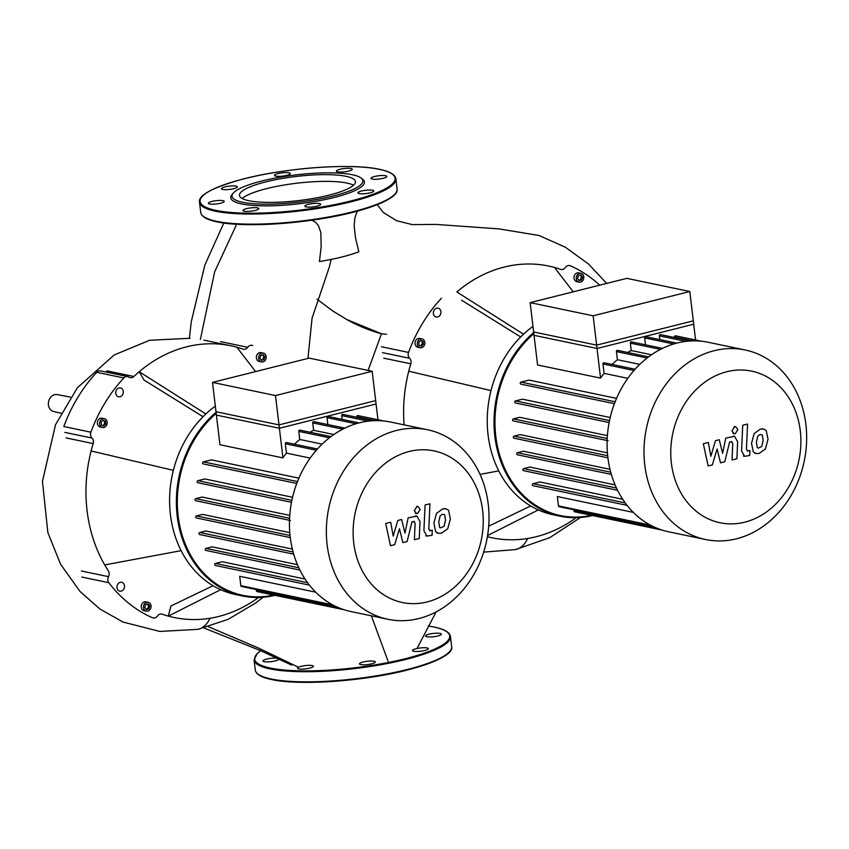<?xml version="1.0" encoding="UTF-8"?>
<svg xmlns="http://www.w3.org/2000/svg" width="849" height="849" viewBox="0 0 849 849"><rect width="100%" height="100%" fill="white"/><g stroke="black" fill="none" stroke-linecap="round" stroke-linejoin="round"><path stroke-width="1.27" d="M530.147 302.637L534.042 335.323L597.027 348.483L693.707 324.212L689.812 291.515L626.827 278.355L530.147 302.637L593.133 315.796L689.812 291.515M597.027 348.483L593.133 315.796M745.125 349.979L708.215 342.274A96.807 80.602 101.8 0 0 677.205 342.996A96.807 80.602 101.8 0 0 607.194 438.944A96.807 80.602 101.8 0 0 668.619 531.792L705.53 539.508A96.807 80.602 101.8 0 0 736.539 538.775A96.807 80.602 101.8 0 0 806.55 442.828A96.807 80.602 101.8 0 0 745.125 349.979A96.807 80.602 101.8 0 0 714.115 350.711A96.807 80.602 101.8 0 0 644.104 446.648A96.807 80.602 101.8 0 0 705.53 539.508M744.796 522.156A77.45 64.482 -78.2 0 1 671.368 463.119A77.45 64.482 -78.2 0 1 726.85 371.713A77.45 64.482 -78.2 0 1 800.278 430.751A77.45 64.482 -78.2 0 1 744.796 522.156M596.624 345.118L533.639 331.959L537.576 364.974L600.561 378.134L596.624 345.118L693.304 320.837L695.586 339.993M635.084 369.241L604.042 362.746A1.04 0.87 101.8 0 0 602.97 363.988L604.085 373.358A88.137 73.375 101.8 0 0 600.561 378.134M648.583 356.856L617.499 350.361A1.04 0.87 101.8 0 0 616.427 351.603L617.393 359.7A88.137 73.375 101.8 0 0 612.097 364.433M662.485 348.366L631.423 341.882A1.04 0.87 101.8 0 0 630.351 343.113L631.231 350.531A88.137 73.375 101.8 0 0 627.687 352.494M676.664 343.134L645.739 336.682A1.04 0.87 101.8 0 0 644.667 337.913L645.484 344.811M690.81 340.937L660.426 334.591A1.04 0.87 101.8 0 0 659.355 335.833L659.8 339.611M701.423 341.213L675.507 335.801A1.04 0.87 101.8 0 0 674.435 337.032L674.488 337.531M631.231 350.531L651.501 354.765M617.393 359.7L639.775 364.37M633.333 512.403L557.347 496.527L558.472 505.898A1.04 0.87 -78.2 0 0 559.12 506.704L652.457 526.2M622.699 499.286L539.847 481.977L533.098 483.665A1.04 0.87 101.8 0 0 533.002 485.702L627.061 505.346M615.069 484.896L529.776 467.067L523.589 468.627A1.04 0.87 101.8 0 0 523.493 470.654L617.563 490.308M609.996 469.317L523.43 451.233L517.423 452.74A1.04 0.87 101.8 0 0 517.328 454.767L611.344 474.411M607.417 452.867L520.129 434.624L514.069 436.153A1.04 0.87 101.8 0 0 513.974 438.18L607.916 457.813M607.396 435.611L519.737 417.294L513.38 418.886A1.04 0.87 -78.2 0 0 513.295 420.924L608.107 440.727M610.198 417.517L522.453 399.179L515.513 400.919A1.04 0.87 -78.2 0 0 515.417 402.957L609.126 422.526M616.533 398.383L529.023 380.097L520.989 382.114A1.04 0.87 -78.2 0 0 520.893 384.141L614.4 403.678M604.085 373.358L627.814 378.314M661.965 530.041L574.667 511.809A1.04 0.87 -78.2 0 1 574.02 511.002L573.871 509.782M762.296 434.943L760.067 434.476L757.775 436.078L756.385 442.096L757.255 447.593L758.221 448.134L761.776 446.457L763.155 440.398L762.296 434.943M754.156 433.574L751.524 443.316L753.318 451.997L756.003 453.536L759.208 453.398L765.395 448.962L768.016 439.177L766.233 430.539L763.538 429.01L760.301 429.148L754.156 433.574M748.054 450.978L746.43 449.27L747.576 424.022L742.716 425.243L741.559 450.861L744.594 456.316L749.699 455.51L749.932 450.511L747.226 451.031M735.319 433.69L737.855 429.509L735.627 426.782L734.502 426.814L731.955 430.995L734.183 433.722L735.319 433.69M731.127 441.692L732.751 443.38L732.029 459.967L736.89 458.747L737.632 441.777L734.587 436.333L725.789 438.084L722.595 453.366L719.262 439.729L715.463 440.684L710.836 456.327L708.353 442.467L703.333 443.719L708.098 465.963L712.353 464.891L717.097 448.994L720.504 462.843L724.759 461.782L729.609 442.064L731.965 441.629M212.505 382.4L216.399 415.097L279.395 428.257L376.065 403.975L372.17 371.278L309.185 358.119L212.505 382.4L275.49 395.56L372.17 371.278M279.395 428.257L275.49 395.56M60.948 413.187L53.784 411.574A8.67 7.227 -78.2 0 1 48.425 404.92A8.67 7.227 -78.2 0 1 57.329 394.594L70.509 397.13M388.025 661.095L371.342 615.812M331.195 259.401L329.359 266.883L312.039 318.322L307.954 358.437M357.227 211.157L354.829 218.055L354.171 225.855L355.466 237.624L358.819 251.782A68.801 14.284 173.2 0 1 319.426 261.534L321.155 246.762L320.848 232.541L318.396 225.547L315.966 222.661L312.039 220.178M368.105 370.429L381.456 333.816C368.944 330.282 357.44 325.549 346.944 319.617L332.819 311.021L317.038 299.177M381.456 333.816L386.613 334.283M533.713 332.532A103.748 86.375 101.8 0 0 495.19 438.997A103.748 86.375 101.8 0 0 559.958 516.181L553.187 514.77A103.748 86.375 -78.2 0 1 487.91 433.521A103.748 86.375 -78.2 0 1 532.981 326.366M559.958 516.181A103.748 86.375 101.8 0 0 592.591 515.545M591.403 515.301A103.047 85.802 -78.2 0 1 500.178 456.677A103.047 85.802 -78.2 0 1 533.841 333.646M583.794 276.806A4.51 3.757 -78.2 0 1 579.124 282.165A4.51 3.757 -78.2 0 1 576.291 278.695A4.51 3.757 -78.2 0 1 580.971 273.336A4.51 3.757 -78.2 0 1 583.794 276.806M579.124 282.165L576.864 281.698A4.51 3.757 -78.2 0 1 574.03 278.228A4.51 3.757 -78.2 0 1 578.71 272.869L580.971 273.336M420.542 338.921A4.51 3.757 -78.2 0 1 421.985 338.889A4.51 3.757 -78.2 0 1 424.84 343.219A4.51 3.757 -78.2 0 1 421.582 347.687A4.51 3.757 -78.2 0 1 420.138 347.719A4.51 3.757 -78.2 0 1 417.273 343.399A4.51 3.757 -78.2 0 1 420.542 338.921M420.138 347.719L417.878 347.252A4.51 3.757 -78.2 0 1 415.012 342.922A4.51 3.757 -78.2 0 1 418.281 338.454A4.51 3.757 -78.2 0 1 419.724 338.422L421.985 338.889M440.907 311.657A4.51 3.757 -78.2 0 1 436.237 317.006A4.51 3.757 -78.2 0 1 433.404 313.536A4.51 3.757 -78.2 0 1 438.073 308.176A4.51 3.757 -78.2 0 1 440.907 311.657M423.396 344.227L421.412 346.222L419.066 345.31L418.716 342.391L420.711 340.385L423.046 341.309L423.396 344.227L422.271 343.983L421.921 341.065L420.563 340.534M423.046 341.309L421.921 341.065M420.425 345.84L422.271 343.983M578.785 280.149L580.461 279.735L581.416 276.891L580.175 275.118M581.597 279.968L579.092 280.594L577.543 278.376L578.487 275.543L580.992 274.906L582.541 277.124L581.597 279.968L580.461 279.735M582.541 277.124L581.416 276.891M538.33 509.931L487.591 535.517M576.163 517.688A138.79 115.56 -78.2 0 1 491.836 537.746A138.79 115.56 -78.2 0 1 487.39 536.706M530.689 505.951L488.695 526.178M573.245 291.812L554.471 267.456A138.79 115.56 -78.2 0 1 560.584 269.356A5.2 4.33 101.8 0 0 561.03 269.483A5.2 4.33 101.8 0 0 565.36 267.531A5.2 4.33 -78.2 0 1 569.69 265.578A5.2 4.33 -78.2 0 1 570.422 265.811A145.731 121.333 101.8 0 1 599.734 285.158M523.493 334.198L456.836 291.971A138.79 115.56 -78.2 0 1 548.603 266.034A138.79 115.56 -78.2 0 1 554.471 267.456M520.67 336.947L461.591 300.217M441.438 298.201A145.731 121.333 101.8 0 0 408.539 352.42L381.445 346.753M490.998 390.593L408.751 371.204A138.79 115.56 -78.2 0 1 410.81 363.818A5.2 4.33 101.8 0 0 409.611 358.289A5.2 4.33 -78.2 0 1 408.539 352.42M404.113 424.861A138.79 115.56 -78.2 0 1 408.751 371.204M498.766 470.887L480.035 474.379M437.819 635.986A7.981 1.656 -6.8 0 0 441.416 634.129A7.981 1.656 -6.8 0 0 437.182 633.184A7.981 1.656 -6.8 0 0 429.169 634.171A7.981 1.656 -6.8 0 0 425.572 636.028A7.981 1.656 -6.8 0 0 429.806 636.973A7.981 1.656 -6.8 0 0 437.819 635.986M418.79 651.416A7.981 1.656 -6.8 0 0 428.352 648.657A7.981 1.656 -6.8 0 0 422.059 647.787A7.981 1.656 -6.8 0 0 412.497 650.546A7.981 1.656 -6.8 0 0 418.79 651.416M360.74 664.587A7.981 1.656 -6.8 0 0 369.729 664.247A7.981 1.656 -6.8 0 0 375.3 661.976A7.981 1.656 -6.8 0 0 374.027 661.254A7.981 1.656 -6.8 0 0 365.028 661.594A7.981 1.656 -6.8 0 0 359.456 663.865A7.981 1.656 -6.8 0 0 360.74 664.587M297.681 667.781A7.981 1.656 -6.8 0 0 297.511 668.184A7.981 1.656 -6.8 0 0 304.717 668.98A7.981 1.656 -6.8 0 0 313.196 666.698A7.981 1.656 -6.8 0 0 313.366 666.295A7.981 1.656 -6.8 0 0 306.16 665.489A7.981 1.656 -6.8 0 0 297.681 667.781M277.506 658.346A7.981 1.656 -6.8 0 0 266.554 659.111A7.981 1.656 -6.8 0 0 262.957 660.957A7.981 1.656 -6.8 0 0 267.191 661.912A7.981 1.656 -6.8 0 0 275.203 660.915A7.981 1.656 -6.8 0 0 278.801 659.068A7.981 1.656 -6.8 0 0 278.759 658.93M265.79 181.898A58.401 12.119 173.2 0 1 324.456 174.629A58.401 12.119 173.2 0 1 355.434 181.59A58.401 12.119 173.2 0 1 329.115 195.121A58.401 12.119 173.2 0 1 270.449 202.391A58.401 12.119 173.2 0 1 239.46 195.429A58.401 12.119 173.2 0 1 265.79 181.898M242.188 198.517A58.401 12.119 173.2 0 1 266.586 188.637A58.401 12.119 173.2 0 1 353.513 185.241M361.08 177.993L362.576 179.128A67.315 13.977 173.2 0 1 334.113 197.488A67.315 13.977 173.2 0 1 260.346 205.787A67.315 13.977 173.2 0 1 231.947 194.708L233.135 193.254A65.925 13.69 173.2 0 1 261.704 181.039A65.925 13.69 173.2 0 1 361.08 177.993A65.925 13.69 173.2 0 1 333.19 195.981A65.925 13.69 173.2 0 1 260.951 204.11A65.925 13.69 173.2 0 1 233.135 193.254M289.063 172.814A7.981 1.656 173.2 0 1 290.337 173.536A7.981 1.656 173.2 0 1 284.765 175.807A7.981 1.656 173.2 0 1 275.776 176.146A7.981 1.656 173.2 0 1 274.492 175.425A7.981 1.656 173.2 0 1 280.064 173.154A7.981 1.656 173.2 0 1 289.063 172.814M352.112 169.63A7.981 1.656 173.2 0 1 343.633 171.912A7.981 1.656 173.2 0 1 336.437 171.116A7.981 1.656 173.2 0 1 336.607 170.713A7.981 1.656 173.2 0 1 345.087 168.431A7.981 1.656 173.2 0 1 352.282 169.227A7.981 1.656 173.2 0 1 352.112 169.63M383.249 178.29A7.981 1.656 173.2 0 1 375.226 179.288A7.981 1.656 173.2 0 1 370.992 178.332A7.981 1.656 173.2 0 1 374.589 176.486A7.981 1.656 173.2 0 1 382.612 175.488A7.981 1.656 173.2 0 1 386.847 176.443A7.981 1.656 173.2 0 1 383.249 178.29M364.21 193.731A7.981 1.656 173.2 0 1 357.917 192.861A7.981 1.656 173.2 0 1 367.479 190.091A7.981 1.656 173.2 0 1 373.772 190.972A7.981 1.656 173.2 0 1 364.21 193.731M306.16 206.901A7.981 1.656 173.2 0 1 304.876 206.18A7.981 1.656 173.2 0 1 310.458 203.909A7.981 1.656 173.2 0 1 319.447 203.569A7.981 1.656 173.2 0 1 320.731 204.291A7.981 1.656 173.2 0 1 315.159 206.562A7.981 1.656 173.2 0 1 306.16 206.901M243.101 210.085A7.981 1.656 173.2 0 1 251.591 207.803A7.981 1.656 173.2 0 1 258.786 208.599A7.981 1.656 173.2 0 1 258.616 209.003A7.981 1.656 173.2 0 1 250.137 211.295A7.981 1.656 173.2 0 1 242.941 210.488A7.981 1.656 173.2 0 1 243.101 210.085M211.974 201.425A7.981 1.656 173.2 0 1 219.997 200.428A7.981 1.656 173.2 0 1 224.232 201.383A7.981 1.656 173.2 0 1 220.634 203.229A7.981 1.656 173.2 0 1 212.611 204.227A7.981 1.656 173.2 0 1 208.376 203.272A7.981 1.656 173.2 0 1 211.974 201.425M231.013 185.984A7.981 1.656 173.2 0 1 237.296 186.854A7.981 1.656 173.2 0 1 227.734 189.624A7.981 1.656 173.2 0 1 221.451 188.743A7.981 1.656 173.2 0 1 231.013 185.984M216.071 412.296A103.748 86.375 101.8 0 0 177.547 518.76A103.748 86.375 101.8 0 0 242.326 595.945L235.544 594.533A103.748 86.375 -78.2 0 1 170.267 513.284A103.748 86.375 -78.2 0 1 215.338 406.13M242.326 595.945A103.748 86.375 101.8 0 0 274.949 595.319M273.76 595.064A103.047 85.802 -78.2 0 1 182.535 536.441A103.047 85.802 -78.2 0 1 216.198 413.41M266.162 356.58A4.51 3.757 -78.2 0 1 261.481 361.929A4.51 3.757 -78.2 0 1 258.648 358.458A4.51 3.757 -78.2 0 1 263.328 353.099A4.51 3.757 -78.2 0 1 266.162 356.58M261.481 361.929L259.221 361.462A4.51 3.757 -78.2 0 1 256.387 357.991A4.51 3.757 -78.2 0 1 261.067 352.632L263.328 353.099M102.899 418.695A4.51 3.757 -78.2 0 1 104.342 418.653A4.51 3.757 -78.2 0 1 107.207 422.982A4.51 3.757 -78.2 0 1 103.939 427.45A4.51 3.757 -78.2 0 1 102.496 427.482A4.51 3.757 -78.2 0 1 99.63 423.163A4.51 3.757 -78.2 0 1 102.899 418.695M102.496 427.482L100.235 427.015A4.51 3.757 -78.2 0 1 97.38 422.685A4.51 3.757 -78.2 0 1 100.638 418.217A4.51 3.757 -78.2 0 1 102.082 418.186L104.342 418.653M143.523 607.682A4.51 3.757 -78.2 0 1 148.204 602.323A4.51 3.757 -78.2 0 1 151.037 605.793A4.51 3.757 -78.2 0 1 146.357 611.153A4.51 3.757 -78.2 0 1 143.523 607.682M146.357 611.153L144.097 610.686A4.51 3.757 -78.2 0 1 141.263 607.215A4.51 3.757 -78.2 0 1 145.943 601.856L148.204 602.323M120.208 582.361A4.51 3.757 -78.2 0 1 121.651 582.318A4.51 3.757 -78.2 0 1 124.516 586.648A4.51 3.757 -78.2 0 1 121.258 591.116A4.51 3.757 -78.2 0 1 119.815 591.148A4.51 3.757 -78.2 0 1 116.95 586.829A4.51 3.757 -78.2 0 1 120.208 582.361M123.264 391.421A4.51 3.757 -78.2 0 1 118.595 396.78A4.51 3.757 -78.2 0 1 115.761 393.299A4.51 3.757 -78.2 0 1 120.441 387.951A4.51 3.757 -78.2 0 1 123.264 391.421M145.731 604.53L148.225 603.894L149.785 606.112L148.83 608.956L146.336 609.582L144.776 607.364L145.731 604.53M146.017 609.136L147.705 608.722L148.649 605.878L147.408 604.106M148.83 608.956L147.705 608.722M149.785 606.112L148.649 605.878M105.754 423.991L103.769 425.986L101.424 425.073L101.073 422.155L103.069 420.149L105.414 421.072L105.754 423.991L104.629 423.747L104.278 420.828L102.92 420.297M105.414 421.072L104.278 420.828M102.782 425.604L104.629 423.747M261.142 359.923L262.829 359.498L263.774 356.654L262.532 354.882M263.954 359.732L261.45 360.358L259.9 358.151L260.855 355.307L263.349 354.68L264.899 356.888L263.954 359.732L262.829 359.498M264.899 356.888L263.774 356.654M220.687 589.694L168.335 616.098L170.904 606.016L213.046 585.714M258.531 597.463A138.79 115.56 -78.2 0 1 174.204 617.52A138.79 115.56 -78.2 0 1 168.335 616.098A138.79 115.56 -78.2 0 1 162.233 614.198A5.2 4.33 101.8 0 0 161.777 614.071A5.2 4.33 101.8 0 0 157.447 616.024A5.2 4.33 -78.2 0 1 153.117 617.966A5.2 4.33 -78.2 0 1 152.385 617.732A145.731 121.333 101.8 0 1 108.842 582.722A5.2 4.33 -78.2 0 1 108.502 576.662A5.2 4.33 101.8 0 0 108.343 570.868A138.79 115.56 -78.2 0 1 104.692 564.925A138.79 115.56 -78.2 0 1 91.108 450.968A138.79 115.56 -78.2 0 1 93.167 443.581A5.2 4.33 101.8 0 0 91.979 438.052A5.2 4.33 -78.2 0 1 90.896 432.183L63.802 426.527A145.731 121.333 101.8 0 1 96.712 372.308L123.795 377.964A5.2 4.33 -78.2 0 1 127.679 376.574A5.2 4.33 -78.2 0 1 128.963 377.115A5.2 4.33 101.8 0 0 130.247 377.656A5.2 4.33 101.8 0 0 133.887 376.5A138.79 115.56 -78.2 0 1 139.204 371.735A138.79 115.56 -78.2 0 1 230.97 345.798A138.79 115.56 -78.2 0 1 236.829 347.22A138.79 115.56 -78.2 0 1 242.941 349.119A5.2 4.33 101.8 0 0 243.387 349.247A5.2 4.33 101.8 0 0 247.717 347.294A5.2 4.33 -78.2 0 1 252.047 345.341A5.2 4.33 -78.2 0 1 252.779 345.575M255.602 371.575L236.829 347.22M205.851 413.962L139.204 371.735L143.959 379.981L203.028 416.71M123.795 377.964A145.731 121.333 101.8 0 0 90.896 432.183M173.355 470.357L91.108 450.968M181.124 550.651L104.692 564.925M127.679 376.574L100.585 370.917A5.2 4.33 101.8 0 0 96.712 372.308M427.482 429.743L390.572 422.038A96.807 80.602 101.8 0 0 359.562 422.76A96.807 80.602 101.8 0 0 289.551 518.707A96.807 80.602 101.8 0 0 350.977 611.556L387.887 619.271A96.807 80.602 101.8 0 0 418.897 618.539A96.807 80.602 101.8 0 0 488.907 522.602A96.807 80.602 101.8 0 0 427.482 429.743A96.807 80.602 101.8 0 0 396.472 430.475A96.807 80.602 101.8 0 0 326.462 526.412A96.807 80.602 101.8 0 0 387.887 619.271M427.153 601.93A77.45 64.482 -78.2 0 1 353.736 542.882A77.45 64.482 -78.2 0 1 409.218 451.477A77.45 64.482 -78.2 0 1 482.635 510.514A77.45 64.482 -78.2 0 1 427.153 601.93M278.992 424.882L216.007 411.723L219.944 444.738L282.929 457.898L278.992 424.882L375.672 400.601L377.954 419.756M317.452 449.004L286.4 442.509A1.04 0.87 101.8 0 0 285.328 443.751L286.442 453.122A88.137 73.375 101.8 0 0 282.929 457.898M330.951 436.619L299.867 430.125A1.04 0.87 101.8 0 0 298.784 431.366L299.75 439.464A88.137 73.375 101.8 0 0 294.465 444.197M344.843 428.129L313.79 421.645A1.04 0.87 101.8 0 0 312.708 422.876L313.589 430.294A88.137 73.375 101.8 0 0 310.044 432.258M359.021 422.898L328.107 416.445A1.04 0.87 101.8 0 0 327.024 417.676L327.852 424.585M373.167 420.701L342.794 414.354A1.04 0.87 101.8 0 0 341.712 415.596L342.158 419.385M383.78 420.977L357.875 415.564A1.04 0.87 101.8 0 0 356.792 416.795L356.845 417.294M313.589 430.294L333.859 434.529M299.75 439.464L322.142 444.133M315.69 592.167L239.715 576.291L240.829 585.661A1.04 0.87 -78.2 0 0 241.487 586.468L334.814 605.963M305.067 579.05L222.215 561.741L215.455 563.439A1.04 0.87 101.8 0 0 215.37 565.466L309.418 585.12M297.426 564.659L212.133 546.841L205.946 548.39A1.04 0.87 101.8 0 0 205.851 550.417L299.92 570.072M292.353 549.08L205.787 530.996L199.78 532.503A1.04 0.87 101.8 0 0 199.685 534.541L293.701 554.174M289.774 532.631L202.497 514.388L196.427 515.916A1.04 0.87 101.8 0 0 196.331 517.943L290.273 537.576M289.753 515.375L202.094 497.058L195.737 498.66A1.04 0.87 -78.2 0 0 195.652 500.687L290.464 520.49M292.555 497.281L204.811 478.942L197.87 480.683A1.04 0.87 -78.2 0 0 197.785 482.72L291.483 502.29M298.89 478.146L211.38 459.861L203.346 461.877A1.04 0.87 -78.2 0 0 203.251 463.915L296.757 483.442M286.442 453.122L310.172 458.078M344.323 609.805L257.024 591.573A1.04 0.87 -78.2 0 1 256.377 590.766L256.228 589.546M444.653 514.706L442.425 514.239L440.132 515.842L438.753 521.859L439.612 527.356L440.578 527.898L444.133 526.221L445.523 520.161L444.653 514.706M436.513 513.337L433.892 523.08L435.675 531.761L438.371 533.299L441.565 533.161L447.752 528.725L450.384 518.941L448.59 510.302L445.895 508.774L442.669 508.912L436.513 513.337M430.422 530.742L428.798 529.033L429.934 503.786L425.073 505.006L423.916 530.625L426.951 536.08L432.056 535.273L432.29 530.275L429.583 530.795M417.676 513.465L420.213 509.273L417.995 506.545L416.859 506.577L414.323 510.758L416.541 513.486L417.676 513.465M413.484 521.456L415.119 523.154L414.397 539.731L419.257 538.51L419.99 521.541L416.944 516.096L408.146 517.848L404.952 533.13L401.619 519.492L397.82 520.448L393.193 536.09L390.71 522.231L385.701 523.493L390.466 545.727L394.711 544.655L399.465 528.757L402.861 542.607L407.117 541.545L411.977 521.838L414.323 521.392M692.773 340.863L674.435 337.032M685.886 341.372L659.355 335.833M673.681 343.972L644.667 337.913M660.426 349.395L630.351 343.113M647.087 358.002L616.427 351.603M634.001 370.472L602.97 363.988M615.132 401.779L520.989 382.114M609.518 420.563L515.513 400.919M607.215 438.498L513.38 418.886M607.672 455.711L514.069 436.153M610.728 472.235L517.423 452.74M616.459 488.026L523.589 468.627M625.214 502.916L533.098 483.665M650.292 525.085L558.472 505.898M657.497 528.439L574.02 511.002M208.451 626.711L258.361 647.999L298.466 667.229M190.123 338.284L149.647 340.258L114.18 354.967L77.418 387.728L55.525 424.702L42.45 481.362L47.873 532.631L60.587 564.267L80.061 591.498L100.023 609.104L123.094 622.073L159.803 631.444L197.881 629.342A50.876 26.128 -104.1 0 0 210.021 618.252M200.364 339.473L214.648 271.871L236.659 224.232M483.675 552.126L515.523 549.579A50.876 26.128 -104.1 0 0 527.664 538.489M381.795 333.89L346.944 319.617M383.716 358.161L410.81 363.818M409.611 358.289L382.528 352.632M428.278 626.031A98.197 20.387 173.2 0 1 433.903 627.029A98.197 20.387 173.2 0 1 405.429 658.675A98.197 20.387 173.2 0 1 270.47 668.067A98.197 20.387 173.2 0 1 260.834 650.78M451.668 646.62A98.887 20.525 173.2 0 1 407.096 669.532A98.887 20.525 173.2 0 1 271.171 678.998A98.887 20.525 173.2 0 1 255.284 670.041C255.91 674.244 261.354 677.406 271.606 679.529C299.739 685.96 366.927 680.994 409.865 669.362C439.304 660.915 453.239 653.337 451.668 646.62L450.458 636.517A98.887 20.525 173.2 0 1 405.886 659.418A98.887 20.525 173.2 0 1 269.971 668.885A98.887 20.525 173.2 0 1 254.074 659.928L257.194 653.497L260.739 650.737M449.63 651.576A98.197 20.387 173.2 0 1 373.146 676.876A98.197 20.387 173.2 0 1 271.829 679.529M395.061 193.89A98.197 20.387 173.2 0 1 318.577 219.191A98.197 20.387 173.2 0 1 217.259 221.833M200.704 212.356C201.372 216.58 206.816 219.742 217.036 221.844C245.212 228.285 312.634 223.287 355.561 211.603C384.714 203.24 398.563 195.684 397.088 188.934A98.887 20.525 173.2 0 1 352.515 211.847A98.887 20.525 173.2 0 1 216.601 221.313A98.887 20.525 173.2 0 1 200.704 212.356L199.494 202.242A98.887 20.525 173.2 0 0 215.391 211.199A98.887 20.525 173.2 0 0 351.306 201.733A98.887 20.525 173.2 0 0 395.889 178.821C395.188 174.586 389.744 171.424 379.556 169.333C351.369 162.891 283.948 167.89 241.02 179.574C211.868 187.926 198.029 195.482 199.494 202.242M379.333 169.333A98.197 20.387 173.2 0 1 350.849 200.98A98.197 20.387 173.2 0 1 215.89 210.382A98.197 20.387 173.2 0 1 244.374 178.736A98.197 20.387 173.2 0 1 379.333 169.333M66.084 437.925L93.167 443.581M91.979 438.052L64.885 432.396M81.408 571.006L108.502 576.662M133.887 376.5L106.794 370.843M247.717 347.294L220.623 341.638M81.759 577.055L108.842 582.722M375.131 420.626L356.792 416.795M368.243 421.136L341.712 415.596M356.039 423.736L327.024 417.676M342.784 429.159L312.708 422.876M329.444 437.776L298.784 431.366M316.359 450.235L285.328 443.751M297.49 481.553L203.346 461.877M291.876 500.326L197.87 480.683M289.573 518.261L195.737 498.66M290.04 535.475L196.427 515.916M293.096 551.999L199.78 532.503M298.816 567.79L205.946 548.39M307.571 582.679L215.455 563.439M332.659 604.849L240.829 585.661M339.855 608.213L256.377 590.766M762.264 428.745L763.538 429.01M754.74 453.27L756.003 453.536M743.331 456.051L744.594 456.316M732.92 433.457L734.183 433.722M734.364 426.516L735.627 426.782M733.313 436.068L734.587 436.333M291.706 665.128L260.558 650.652L203.919 627.952M189.369 338.189L191.312 321.569L204.853 265.058L223.818 223M263.084 597.229L255.92 602.864L228.148 619.335L197.934 629.332M417.443 647.691L436.131 611.896M515.523 549.579L549.706 537.682L580.525 517.476M377.264 204.673L383.207 212.409L396.557 220.687L412.296 224.624L435.962 224.423L499.021 228.89L538.966 235.481L565.179 247.133L588.431 263.943L606.695 283.417M450.458 636.517C449.8 632.293 444.356 629.13 434.126 627.018L428.299 626M255.284 670.041L254.074 659.928M395.889 178.821L397.088 188.934M203.877 340.141L230.97 345.798M444.632 508.509L445.895 508.774M437.097 533.034L438.371 533.299M425.689 535.815L426.951 536.08M415.278 513.221L416.541 513.486M416.721 506.28L417.995 506.545M415.681 515.831L416.944 516.096"/></g></svg>
